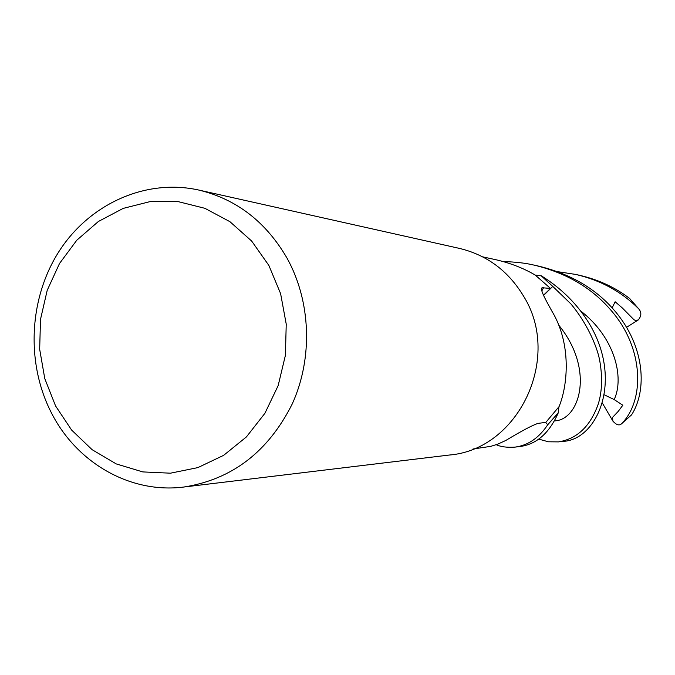 <?xml version="1.0" encoding="UTF-8"?>
<svg xmlns="http://www.w3.org/2000/svg" width="675" height="675" viewBox="0 0 675 675"><rect width="100%" height="100%" fill="white"/><g stroke="black" fill="none" stroke-linecap="round" stroke-linejoin="round"><path stroke-width="1.01" d="M515.362 447.078L519.86 446.538C536.439 444.403 549.205 433.257 558.158 413.083L547.695 424.693L545.636 422.415L547.737 424.735C538.954 437.948 528.044 445.407 515 447.12C506.95 447.643 500.698 446.825 496.268 444.69M473.006 449.002L490.801 446.344L497.627 444.192L505.786 440.471C521.893 430.793 532.685 425.09 538.135 423.36L545.813 422.39L559.052 406.628C567.785 385.552 571.809 343.752 551.72 310.837L546.969 302.13C542.084 293.068 540.472 288.284 542.152 287.752L550.496 288.419L543.502 295.228M198.745 190.046L459.54 248.425C487.055 255.066 508.427 271.029 523.665 296.317C562.258 357.978 518.383 449.719 449.17 455.051L183.836 487.029C130.537 493.881 76.992 463.084 51.595 413.21C25.701 363.243 28.822 298.122 59.392 250.838C89.986 203.622 146.036 178.352 198.745 190.046C236.554 199.167 266.009 221.906 287.103 258.263C311.015 301.556 313.048 358.223 292.207 404.004C268.194 451.803 232.073 479.478 183.836 487.029M268.861 265.427L280.606 293.625L286.234 324.143L285.398 355.362L278.159 385.619L264.912 413.294L246.4 436.936L223.644 455.338L197.868 467.606L170.438 473.192L142.762 471.909L116.235 463.911L92.138 449.702L71.601 430.043L55.569 405.937L44.769 378.574L39.673 349.262L40.5 319.393L47.199 290.351L59.493 263.528L76.815 240.19L98.381 221.493L123.204 208.389L150.112 201.597L177.787 201.53L204.854 208.305L229.913 221.678L251.64 241.026L268.861 265.427M558.174 412.957L558.917 406.831L558.183 412.957L547.695 424.693L545.636 422.415M543.586 295.414L552.758 286.411L570.898 303.91C586.406 322.49 596.472 344.841 599.484 359.362C602.589 375.958 602.235 390.698 598.413 403.574C590.532 426.136 577.209 438.902 558.436 441.889L562.562 441.391C600.522 440.488 629.783 367.234 575.395 304.636C565.802 293.617 554.47 284.032 541.417 275.873L535.191 275.062C523.884 268.372 510.95 263.292 496.403 259.841L482.65 256.837M541.291 275.856L552.715 286.453L543.586 295.431L552.715 286.453L541.291 275.856L535.385 275.198L550.496 288.419M558.158 413.083L547.737 424.735M503.356 261.571C515.666 261.917 526.078 263.14 534.592 265.233C566.637 273.054 592.118 288.107 611.044 310.365C644.228 348.334 644.752 400.292 621.683 423.63L621.253 424.027C619.009 425.782 616.224 424.811 612.9 421.116L612.478 417.454L618.292 411.311L622.822 405.219L614.174 399.575L604.429 394.892M621.253 424.027L631.547 414.889C647.123 390.833 645.359 346.739 614.849 310.981C596.396 289.119 571.177 274.21 539.207 266.262L534.592 265.233M558.436 441.889L548.429 441.788L538.684 439.113M639.098 309.31L629.64 298.477C615.288 287.457 598.615 279.728 579.614 275.307L575.724 274.438C600.345 280.15 621.211 291.482 638.314 308.416L639.098 309.31C641.672 312.677 641.377 316.238 638.212 319.992L626.535 327.333M638.212 319.992L635.226 320.397L633.943 319.722L622.274 307.91L615.136 301.767L612.132 307.901M557.575 271.654L575.724 274.438M541.417 275.873L552.758 286.411M612.9 421.116L602.463 403.22M541.831 290.9L543.679 287.508M631.547 414.889L621.683 423.63M629.64 298.477L638.314 308.416M614.174 399.575C624.544 377.603 614.874 337.222 580.373 310.736M554.513 420.879C579.26 420.323 595.553 370.204 558.63 325.004M542.152 287.752L541.603 288.74"/></g></svg>
